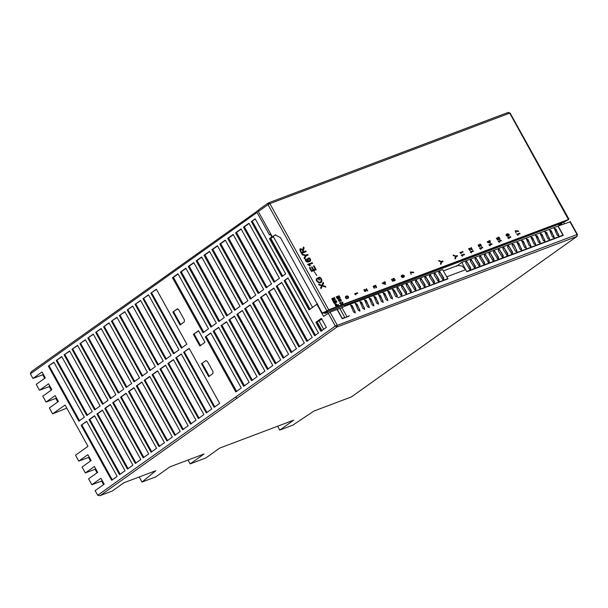 <?xml version="1.0" encoding="UTF-8"?>
<svg xmlns="http://www.w3.org/2000/svg" width="608" height="608" viewBox="0 0 608 608"><rect width="100%" height="100%" fill="white"/><g stroke="black" fill="none" stroke-linecap="round" stroke-linejoin="round"><path stroke-width="0.91" d="M258.088 210.512L31.228 371.739L30.4 373.844L32.954 378.457L42.036 371.99L45.304 377.895L36.229 384.362L39.505 390.268L48.579 383.8L51.855 389.705L42.773 396.165L46.048 402.07L55.123 395.61L58.398 401.516L49.324 407.976L52.592 413.881L65.064 405.004L87.97 446.333L75.506 455.21L78.774 461.115L87.856 454.655L91.124 460.56L82.05 467.02L85.325 472.925L94.4 466.465L97.675 472.37L88.593 478.83L91.869 484.736L100.943 478.268L104.219 484.173L95.144 490.641L97.698 495.254L335.335 326.048L336.976 326.99L237.044 398.149L235.395 397.206L237.044 398.149L100.259 495.543L112.343 490.983L123.895 482.752L155.747 470.736L142.044 482.053L155.838 476.847L169.776 466.921L204.098 453.971L190.16 463.896L205.778 457.999L219.716 448.081L293.717 420.151L279.779 430.076L292.79 425.167L313.941 411.046L351.386 396.91L477.158 307.45M97.698 495.254L99.894 495.71L111.948 491.127M139.224 476.968L142.044 482.053M279.779 430.076L277.636 426.223M190.16 463.896L188.024 460.036M199.834 345.967L193.39 334.347L198.527 330.691L204.964 342.312L199.834 345.967M94.536 415.72L125.035 470.744L119.533 474.658L89.034 419.642L94.536 415.72M173.478 353.75L142.979 298.726L148.481 294.804L178.98 349.828L173.478 353.75M165.596 359.358L135.098 304.342L140.592 300.42L171.091 355.444L165.596 359.358M157.708 364.975L127.209 309.951L132.711 306.037L163.21 361.061L157.708 364.975M149.826 370.591L119.328 315.567L124.822 311.653L155.321 366.67L149.826 370.591M141.938 376.208L111.439 321.184L116.941 317.27L147.44 372.286L141.938 376.208M134.056 381.816L103.558 326.8L109.052 322.878L139.551 377.902L134.056 381.816M126.168 387.433L95.669 332.409L101.171 328.495L131.67 383.519L126.168 387.433M118.286 393.049L87.788 338.025L93.282 334.111L123.781 389.128L118.286 393.049M118.188 398.878L148.686 453.902L143.192 457.816L112.685 402.792L118.188 398.878M110.306 404.495L140.805 459.511L135.303 463.433L104.804 408.409L110.306 404.495M102.418 410.111L132.916 465.128L127.414 469.049L96.915 414.025L102.418 410.111M181.366 348.133L150.868 293.109L156.37 289.195L186.869 344.212L181.366 348.133M53.367 375.144L48.359 366.1L53.861 362.186L65.748 383.625L84.36 417.202L78.858 421.124L53.367 375.144M81.145 425.25L86.648 421.336L105.268 454.921L117.146 476.36L111.644 480.274L81.145 425.25L86.746 421.519M189.156 348.346L219.655 403.37L214.153 407.284L183.654 352.268L189.156 348.346M94.628 409.891L64.129 354.867L69.631 350.953L100.13 405.977L94.628 409.891M102.516 404.274L72.01 349.258L77.512 345.336L108.011 400.36L102.516 404.274M110.398 398.666L79.899 343.642L85.401 339.728L115.9 394.744L110.398 398.666M126.076 393.262L156.575 448.286L151.073 452.2L120.574 397.184L126.076 393.262M133.958 387.653L164.456 442.67L158.962 446.591L128.463 391.567L133.958 387.653M141.846 382.037L172.345 437.053L166.843 440.975L136.344 385.951L141.846 382.037M149.728 376.42L180.226 431.444L174.732 435.358L144.233 380.334L149.728 376.42M157.616 370.804L188.115 425.828L182.613 429.742L152.114 374.726L157.616 370.804M165.498 365.195L195.996 420.212L190.502 424.133L160.003 369.109L165.498 365.195M173.386 359.579L203.885 414.595L198.383 418.517L167.884 363.493L173.386 359.579M181.268 353.962L211.766 408.986L206.272 412.9L175.773 357.876L181.268 353.962M86.739 415.507L56.24 360.483L61.742 356.569L92.241 411.586L86.739 415.507M172.847 312.048L177.81 308.765L177.065 309.046L178.691 309.685L184.422 320.013L184.224 321.959L180.006 324.961L172.847 312.048L177.255 308.94M201.484 363.713L205.702 360.704L207.336 361.342L213.058 371.678L212.861 373.624L208.643 376.626L201.484 363.713L205.892 360.605M102.243 480.616L101.627 481.05L103.603 484.614M101.627 481.05L91.869 484.736M95.699 468.806L95.084 469.239L97.06 472.804M95.084 469.239L85.325 472.925M89.156 456.996L88.54 457.436L90.516 460.993M88.54 457.436L78.774 461.115M66.796 408.128L52.592 413.881M56.422 397.951L55.807 398.392L57.783 401.949M55.807 398.392L46.048 402.07M49.879 386.141L49.263 386.582L51.239 390.146M49.263 386.582L39.505 390.268M43.335 374.338L42.72 374.771L44.696 378.336M42.72 374.771L32.954 378.457M48.359 366.1L53.96 362.36M56.24 360.483L61.841 356.744M64.129 354.867L69.73 351.135M72.01 349.258L77.611 345.519M79.899 343.642L85.5 339.902M87.788 338.025L93.381 334.286M95.669 332.409L101.27 328.67M103.558 326.8L109.151 323.061M111.439 321.184L117.04 317.444M119.328 315.567L124.921 311.828M127.209 309.951L132.81 306.212M135.098 304.342L140.691 300.603M142.979 298.726L148.58 294.986M150.868 293.109L156.469 289.37M193.39 334.347L198.626 330.866M200.579 345.686L194.134 334.066M112.389 479.993L81.89 424.977M79.602 420.842L49.104 365.818M120.278 474.377L89.779 419.36L89.034 419.642M87.484 415.226L56.985 360.202M136.048 463.152L105.549 408.128L104.804 408.409M103.254 403.993L72.755 348.977M143.929 457.535L113.43 402.519L112.685 402.792M111.142 398.384L80.644 343.36M151.818 451.919L121.319 396.902L120.574 397.184M119.024 392.768L88.525 337.744M159.699 446.31L129.2 391.286L128.463 391.567M126.912 387.152L96.414 332.128M175.469 435.077L144.97 380.061L144.233 380.334M142.682 375.926L112.184 320.902M183.358 429.461L152.859 374.444L152.114 374.726M150.564 370.31L120.065 315.286M191.239 423.852L160.74 368.828L160.003 369.109M158.452 364.694L127.954 309.67M167.588 440.694L137.089 385.67L136.344 385.951M134.794 381.535L104.295 326.519M128.159 468.768L97.66 413.744L96.915 414.025M95.372 409.61L64.874 354.593M199.128 418.236L168.629 363.212L167.884 363.493M166.341 359.077L135.835 304.061M183.654 352.268L189.255 348.528M175.773 357.876L181.366 354.137M168.629 363.212L173.485 359.754M160.74 368.828L165.596 365.37M152.859 374.444L157.715 370.986M144.97 380.061L149.826 376.603M137.089 385.67L141.945 382.212M129.2 391.286L134.056 387.828M121.319 396.902L126.175 393.444M113.43 402.519L118.286 399.061M105.549 408.128L110.405 404.67M97.66 413.744L102.516 410.286M89.779 419.36L94.635 415.902M214.898 407.003L184.399 351.986M182.111 347.852L151.612 292.828M207.009 412.619L176.51 357.595M174.222 353.468L143.724 298.444M209.388 376.344L202.228 363.432M180.751 324.68L173.592 311.767M257.245 210.832L257.032 212.473L269.488 234.946L270.834 234.133M270.408 234.293L271.837 236.877L272.278 236.71M564.452 223.668L563.677 222.262M443.407 270.894L457.588 265.536L462.034 265.962L465.667 269.686L466.815 271.753L563.289 235.349L558.129 226.047L569.886 221.92M271.837 236.877L269.458 238.572L308.978 309.867L316.859 304.251L323.593 316.396L330.022 312.124L337.083 309.457L342.243 318.759L348.528 316.388M205.276 336.87L235.775 391.894L241.277 387.972L210.778 332.956L205.276 336.87L210.9 333.176M213.157 331.254L218.66 327.34L249.158 382.364L243.656 386.278L213.157 331.254L218.781 327.56M221.046 325.645L226.548 321.723L257.047 376.747L251.545 380.661L221.046 325.645L226.67 321.951M244.697 308.796L250.2 304.882L280.698 359.906L275.196 363.82L244.697 308.796L250.329 305.102M228.927 320.028L234.43 316.107L264.928 371.131L259.426 375.052L228.927 320.028L234.559 316.335M236.816 314.412L242.318 310.498L272.817 365.514L267.315 369.436L236.816 314.412L242.44 310.718M252.586 303.187L258.088 299.265L288.587 354.289L283.085 358.203L252.586 303.187L258.21 299.493M260.467 297.57L265.97 293.649L296.468 348.673L290.974 352.594L260.467 297.57L266.099 293.877M202.981 332.736L208.483 328.822L177.984 273.798L172.482 277.719L202.981 332.736M210.87 327.127L216.372 323.205L185.873 268.181L180.371 272.103L210.87 327.127M250.298 299.052L255.793 295.131L225.294 240.114L219.792 244.028L250.298 299.052M242.41 304.669L247.912 300.747L217.413 245.723L211.911 249.645L242.41 304.669M218.751 321.51L224.253 317.589L193.754 262.572L188.252 266.486L218.751 321.51M226.64 315.894L232.142 311.98L201.643 256.956L196.141 260.87L226.64 315.894M234.521 310.278L240.023 306.364L209.524 251.34L204.022 255.261L234.521 310.278M266.068 287.82L271.563 283.906L241.064 228.882L235.57 232.803L266.068 287.82M258.18 293.436L263.682 289.522L233.183 234.498L227.681 238.412L258.18 293.436M276.245 286.338L281.74 282.424L312.238 337.448L306.744 341.362L276.245 286.338L281.869 282.644M268.356 291.954L273.858 288.04L304.357 343.056L298.855 346.978L268.356 291.954L273.98 288.26M273.95 282.211L279.452 278.289L248.953 223.265L243.451 227.187L273.95 282.211M251.34 221.57L281.838 276.594L285.684 273.851L255.185 218.827L251.34 221.57L255.314 219.055M284.126 280.729L314.625 335.745L318.478 333.002L287.979 277.985L284.126 280.729L288.101 278.206M321.351 318.349L315.848 322.27L320.857 331.307L326.359 327.393L321.351 318.349M309.905 309.518L270.385 238.222L273.509 236.953M269.458 238.572L270.385 238.222M321.792 330.957L316.776 321.913L315.848 322.27M321.746 319.063L319.078 320.963L323.699 329.285M316.776 321.913L319.078 320.963M315.552 335.396L285.053 280.372M282.766 276.245L252.267 221.221M243.451 227.187L244.378 226.837L274.877 281.854M269.283 291.604L299.782 346.628M277.172 285.988L307.671 341.012M227.681 238.412L228.608 238.062L259.107 293.086M235.57 232.803L236.497 232.446L266.996 287.47M204.022 255.261L204.957 254.904L235.456 309.928M196.141 260.87L197.068 260.52L227.567 315.544M188.252 266.486L189.187 266.137L219.686 321.161M211.911 249.645L212.838 249.295L243.337 304.312M219.792 244.028L220.727 243.679L251.226 298.703M180.371 272.103L181.298 271.753L211.797 326.77M172.482 277.719L173.417 277.362L203.916 332.386M291.901 352.237L261.402 297.221M253.513 302.83L284.012 357.854M237.743 314.062L268.242 369.086M229.862 319.679L260.361 374.695M245.632 308.446L276.131 363.47M221.973 325.288L252.472 380.312M214.092 330.904L244.591 385.928M206.203 336.52L236.702 391.544M345.998 317.338L349.463 315.719M343.376 307.086L341.924 307.633L346.932 316.677M340.085 308.948L341.924 307.633M344.303 306.424L442.692 269.61L447.708 278.654L398.02 297.715L448.035 278.836L445.732 275.09M344.812 317.475L339.804 308.438L337.273 309.388L342.281 318.432L344.812 317.475L343.877 318.144M569.871 221.624L577.03 234.536L576.832 236.482L336.976 326.99L337.182 325.044L330.022 312.124M456.16 266.372L457.345 265.612M470.311 270.119L470.402 269.686M488.908 263.104L488.999 262.671M493.552 261.349L493.643 260.916M561.997 235.836L562.955 235.167L557.939 226.123L461.814 262.398L466.693 271.533M562.955 235.167L466.822 271.434M524.575 247.456L526.368 248.322L523.427 241.33L521.634 240.472L524.575 247.456M529.226 245.7L531.02 246.567L528.078 239.575L526.285 238.716L529.226 245.7M533.877 243.952L535.671 244.811L532.722 237.827L530.928 236.96L533.877 243.952M538.521 242.197L540.314 243.056L537.373 236.071L535.58 235.205L538.521 242.197M543.172 240.441L544.966 241.308L542.024 234.316L540.231 233.449L543.172 240.441M547.816 238.686L549.609 239.552L546.668 232.56L544.874 231.701L547.816 238.686M557.118 235.182L558.912 236.041L555.97 229.056L554.177 228.19L557.118 235.182M552.467 236.938L554.26 237.796L551.319 230.804L549.526 229.946L552.467 236.938M514.132 244.842L512.339 243.975L512.156 245.298L515.28 250.967L517.081 251.834L514.132 244.842L513.806 245.077L516.808 250.496L516.876 251.932M519.931 249.212L521.725 250.078L518.784 243.086L516.99 242.22L519.931 249.212M516.838 242.372L518.449 243.322L521.459 248.748L521.535 250.169M521.489 240.616L523.1 241.566L526.102 246.992L526.186 248.414M526.133 238.86L527.744 239.81L530.754 245.237L530.837 246.658M530.784 237.105L532.395 238.055L535.405 243.481L535.481 244.902M535.435 235.349L537.046 236.307L540.048 241.726L540.132 243.147M540.079 233.601L541.69 234.551L544.7 239.978L544.776 241.399M544.73 231.846L546.341 232.796L549.351 238.222L549.427 239.643M554.025 228.334L555.636 229.292L558.646 234.711L558.722 236.132M549.374 230.09L550.992 231.04L553.994 236.466L554.078 237.888M512.339 243.975L512.012 244.211L513.806 245.077M457.277 265.658L461.814 262.398M507.627 247.296L507.688 245.731L508.562 245.708L512.491 252.016L512.422 253.582L511.556 253.604L507.627 247.296M502.976 249.052L503.044 247.486L503.918 247.464L507.84 253.772L507.779 255.337L506.905 255.36L502.976 249.052M498.332 250.8L498.393 249.242L499.267 249.219L503.196 255.527L503.128 257.093L502.261 257.108L498.332 250.8M493.681 252.556L493.749 250.99L494.616 250.975L498.545 257.283L498.484 258.841L497.61 258.864L493.681 252.556M489.03 254.311L489.098 252.746L489.972 252.723L493.901 259.031L493.833 260.596L492.966 260.619L489.03 254.311M484.386 256.067L484.447 254.501L485.321 254.478L489.25 260.786L489.182 262.352L488.315 262.375L484.386 256.067M479.735 257.822L479.803 256.257L480.67 256.234L484.599 262.542L484.538 264.108L483.672 264.13L479.735 257.822M475.091 259.57L475.152 258.012L476.026 257.99L479.955 264.298L479.887 265.863L479.02 265.886L475.091 259.57M465.789 263.082L465.857 261.516L466.724 261.493L470.66 267.801L470.592 269.367L469.726 269.39L465.789 263.082M470.44 261.326L470.508 259.76L471.375 259.745L475.304 266.053L475.243 267.611L474.369 267.634L470.44 261.326M512.088 253.825L512.164 252.252L509.154 246.825L507.551 245.875M507.596 255.428L507.513 254.007L504.503 248.581L502.9 247.631M502.945 257.184L502.862 255.763L499.86 250.336L498.248 249.379M498.142 259.084L498.218 257.518L495.208 252.092L493.605 251.134M493.65 260.688L493.567 259.266L490.565 253.848L488.954 252.89M488.999 262.443L488.923 261.022L485.914 255.596L484.31 254.646M484.348 264.199L484.272 262.778L481.262 257.351L479.659 256.401M479.704 265.954L479.621 264.533L476.619 259.107L475.008 258.149M470.25 269.61L470.326 268.037L467.324 262.61L465.713 261.66M475.053 267.702L474.977 266.281L471.968 260.862L470.364 259.905M446.751 279.323L447.708 278.654M275.713 234.802L273.129 236.269L312.649 307.564M272.209 236.611L258.316 211.554L258.385 209.996L268.105 203.072M322.886 313.12L322.248 313.044L280.425 237.606L275.234 234.939L273.129 236.269M324.406 313.006L558.494 224.268L558.95 225.082L561.921 223.964L561.473 223.151L568.503 219.67L328.654 310.171L322.574 313.234M558.676 224.603L561.473 223.151M322.916 313.166L324.224 312.672L324.68 313.485L327.651 312.36L327.203 311.547M568.518 219.458L328.715 309.776L269.884 203.634L268.037 204.638L326.808 310.665L328.654 310.171M322.248 313.044L327.119 310.87M316.859 304.251L317.786 303.909M244.378 226.837L249.075 223.493M438.862 273.243L438.93 271.677L439.797 271.654L443.726 277.962L443.665 279.528L442.791 279.551L438.862 273.243M434.211 274.998L434.279 273.433L435.153 273.41L439.082 279.718L439.014 281.284L438.148 281.306L434.211 274.998M429.567 276.746L429.636 275.188L430.502 275.166L434.431 281.474L434.363 283.039L433.496 283.062L429.567 276.746M424.916 278.502L424.984 276.936L425.858 276.921L429.788 283.229L429.719 284.795L428.853 284.81L424.916 278.502M420.272 280.258L420.333 278.692L421.207 278.669L425.136 284.985L425.068 286.543L424.202 286.566L420.272 280.258M415.621 282.013L415.69 280.448L416.556 280.425L420.485 286.733L420.424 288.298L419.55 288.321L415.621 282.013M410.97 283.769L411.038 282.203L411.912 282.18L415.842 288.488L415.773 290.054L414.907 290.077L410.97 283.769M406.326 285.517L406.387 283.959L407.261 283.936L411.19 290.244L411.122 291.81L410.256 291.832L406.326 285.517M397.032 289.028L397.092 287.462L397.966 287.44L401.896 293.748L401.827 295.313L400.961 295.336L397.032 289.028M401.675 287.272L401.744 285.707L402.61 285.692L406.547 292L406.478 293.558L405.612 293.58L401.675 287.272M358.203 310.24L359.997 311.098L357.056 304.114L355.262 303.248L358.203 310.24M362.847 308.484L364.64 309.35L361.699 302.358L359.906 301.492L362.847 308.484M367.498 306.728L369.292 307.595L366.35 300.603L364.557 299.744L367.498 306.728M372.149 304.973L373.943 305.839L371.002 298.847L369.208 297.988L372.149 304.973M376.793 303.225L378.586 304.084L375.645 297.099L373.852 296.233L376.793 303.225M381.444 301.469L383.238 302.328L380.296 295.344L378.503 294.477L381.444 301.469M386.088 299.714L387.881 300.58L384.94 293.588L383.146 292.729L386.088 299.714M390.739 297.958L392.532 298.824L389.591 291.832L387.798 290.974L390.739 297.958M353.552 311.995L355.346 312.854L352.404 305.87L350.611 305.003L353.552 311.995M395.39 296.21L397.184 297.069L397.366 295.754L394.242 290.077L392.441 289.21L395.39 296.21M350.466 305.148L352.078 306.098L355.08 311.524L355.163 312.945M355.11 303.392L356.721 304.35L359.731 309.768L359.807 311.19M359.906 301.5L361.372 302.594L364.382 308.02L364.458 309.442M364.405 299.888L366.024 300.838L369.026 306.265L369.109 307.686M369.056 298.133L370.667 299.083L373.677 304.509L373.753 305.93M373.707 296.377L375.318 297.335L378.32 302.754L378.404 304.175M378.351 294.622L379.962 295.579L382.972 301.006L383.048 302.419M383.002 292.874L384.613 293.824L387.623 299.25L387.699 300.671M392.289 289.362L393.908 290.312L396.918 295.739L396.994 297.16M387.646 291.118L389.264 292.068L392.266 297.494L392.35 298.916M443.475 279.619L443.399 278.198L440.39 272.779L438.786 271.822M438.832 281.375L438.748 279.954L435.746 274.527L434.135 273.577M434.028 283.275L434.104 281.709L431.095 276.283L429.491 275.333M429.537 284.886L429.453 283.465L426.444 278.038L424.84 277.081M424.886 286.634L424.81 285.213L421.8 279.794L420.189 278.836M420.082 288.542L420.158 286.968L417.149 281.542L415.545 280.592M415.591 290.145L415.507 288.724L412.505 283.298L410.894 282.348M410.94 291.901L410.864 290.48L407.854 285.053L406.25 284.096M401.645 295.404L401.561 293.983L398.559 288.564L396.948 287.607M406.296 293.656L406.212 292.235L403.203 286.809L401.599 285.851M236.497 232.446L241.194 229.11M228.608 238.062L233.305 234.718M212.838 249.295L217.535 245.951M204.957 254.904L209.654 251.568M197.068 260.52L201.765 257.176M189.187 266.137L193.884 262.793M181.298 271.753L185.995 268.409M173.417 277.362L178.106 274.026M220.727 243.679L225.424 240.335M317.034 321.731L322.05 330.775M270.644 238.04L310.164 309.335M314.154 271.495L316.814 275.576L314.154 271.495M302.533 249.721C300.116 248.11 299.349 248.566 300.223 251.074L301.522 253.422L306.174 251.666L305.786 250.967L303.719 251.742L303.27 250.937L304.076 247.882L303.582 247L302.533 249.721M302.351 250.443C302.062 249.25 298.779 247.958 301.652 252.525L303.187 251.948L302.351 250.443M305.398 255.634L304.091 258.043L304.562 258.902L306.113 255.854L308.081 255.109L307.694 254.41L305.725 255.147L301.872 254.045L302.32 254.858L305.398 255.634M306.364 259.578L305.961 258.947C304.882 259.76 305.216 260.786 306.964 262.033C309.913 262.071 311.06 261.113 310.414 259.145C308.834 255.672 305.17 260.71 308.598 261.273C306.158 261.25 305.406 260.68 306.364 259.578M309.434 260.84C311.889 257.108 304.6 259.943 309.434 260.84M310.399 265.719L308.986 264.678L312.626 263.302L312.261 262.656L307.595 264.412L309.844 265.924L310.399 265.719M311.547 271.502L316.198 269.747L314.002 265.795L313.454 266L315.256 269.253L313.675 269.846L312.056 266.92L311.501 267.125L313.128 270.058L311.706 270.59L309.974 267.467L309.426 267.672L311.547 271.502M316.882 278.304C315.59 279.733 316.32 281.261 319.078 282.864C323.205 283.442 322.263 278.152 319.542 277.195L317.817 277.848L319.063 280.09L319.61 279.885L318.744 278.327L319.61 278C321.153 277.871 322.21 282.758 318.987 282.15C316.966 281.025 316.426 279.931 317.384 278.874L316.882 278.304M321.594 285.783L320.606 287.835L321.062 288.671L322.286 286.018L325.85 287.158L325.379 286.315L322.529 285.471L323.638 283.168L323.16 282.302L321.807 285.236L318.592 284.202L319.01 284.962L321.594 285.783M457.474 256.135L456.16 256.629L455.293 258.962L454.906 258.271L455.658 256.432L453.477 255.679L453.104 255.018L455.848 256.059L457.155 255.565L457.474 256.135M443.027 261.584L441.712 262.078L440.846 264.412L440.466 263.72L441.21 261.881L439.029 261.128L438.657 260.467L441.4 261.508L442.708 261.014L443.027 261.584M341.088 301.887L342.813 302.412L342.904 303.301L342.023 304.015L340.67 304.16L339.842 303.506L339.743 302.723L340.389 302.176L340.161 303.392L340.708 303.757L342.494 303.08L342.486 302.533L341.088 301.887M339.203 299.151L340.495 298.992L341.339 300.512L339.066 301.37L338.223 299.85L339.203 299.151M339.454 299.6L338.618 300.124L339.074 300.952L340.944 300.246L340.488 299.417L339.454 299.6M339.082 295.754L339.287 296.126L337.242 296.947L339.56 296.613L337.926 298.178L339.994 297.396L340.199 297.776L337.303 298.862L336.984 298.285L338.671 297.152L336.513 297.426L336.186 296.848L339.082 295.754M335.487 303.848L336.277 303.863L337.22 305.041L338.352 304.616L338.588 305.049L335.7 306.136L334.993 304.35L335.487 303.848M335.73 304.274L335.783 305.588L336.9 305.163L335.73 304.274M332.971 301.218L336.125 300.527L336.33 300.899L334.37 302.085L336.726 301.606L336.931 301.978L334.233 303.491L334.005 303.08L335.738 302.184L333.716 302.564L333.488 302.153L335.175 301.173L333.199 301.629L332.971 301.218M334.301 297.312L334.552 297.76L333.663 298.893L333.944 299.394L335.19 298.923L335.434 299.349L332.538 300.443L331.816 298.703L332.295 298.186L333.397 298.513L334.301 297.312M332.53 298.619L332.622 299.888L333.617 299.516L332.53 298.619M346.294 296.043L347.51 295.952L348.498 296.772L348.612 297.935L346.522 298.726L345.534 297.89L345.42 296.734L346.294 296.043M346.606 296.605L345.861 297.099L346.476 298.216L348.179 297.57L347.556 296.461L346.606 296.605M357.451 292.722L357.755 293.261L355.505 294.112L355.893 294.819L354.525 293.824L357.451 292.722M366.373 288.534L367.703 290.928L364.625 289.963L364.42 290.692L365.735 291.559L364.808 291.528L363.873 289.902L365.036 289.438L367.08 290.51L366.373 288.534M374.862 285.342L375.668 285.448L376.618 287.166L376.109 287.774L376.056 286.345L375.144 285.92L375.075 286.915L373.593 286.748L374.885 288.116L374.072 288.017L373.168 286.436L373.532 285.965L374.558 286.307L374.862 285.342M384.188 281.74L384.461 282.234L385.206 281.952L385.502 282.492L384.758 282.773L385.632 284.346L382.584 283.594L382.28 283.054L384.142 282.355L384.188 281.74M384.438 282.895L383.192 283.366L385.024 283.951L384.438 282.895M393.201 278.426L394.189 278.464L395.185 280.159L394.736 280.744L394.645 279.361L393.513 278.988L393.171 279.802L394.098 280.812L392.532 281.23L391.415 279.216L392.608 280.668L393.437 280.47L392.654 278.973L393.201 278.426M402.58 274.869L404.221 275.614L404.373 276.64L403.461 277.385L402.162 277.461L401.204 276.64L401.417 275.363L401.538 276.541L403.02 276.891L402.192 276.237L402.58 274.869M402.891 275.439L402.549 276.222L403.484 276.663L403.902 275.713L402.891 275.439M410.286 272.004L413.47 272.141L413.767 272.68L410.575 272.521L411.206 274.36L410.286 272.004M462.794 251.537L463.091 252.077L460.841 252.92L461.236 253.627L459.868 252.639L462.794 251.537M471.139 247.365L472.469 249.759L469.399 248.794L469.186 249.523L470.508 250.39L469.581 250.359L468.639 248.733L469.802 248.269L471.846 249.341L471.139 247.365M479.765 244.127L480.571 244.234L481.521 245.951L481.012 246.552L480.958 245.123L480.046 244.705L479.978 245.693L478.496 245.526L479.788 246.901L478.975 246.795L478.07 245.222L478.435 244.743L479.461 245.092L479.765 244.127M489.09 240.525L489.364 241.011L490.109 240.738L490.405 241.277L489.668 241.558L490.534 243.132L487.487 242.379L487.183 241.84L489.045 241.133L489.09 240.525M489.341 241.68L488.095 242.151L489.926 242.736L489.341 241.68M498.104 237.204L499.092 237.249L500.088 238.944L499.639 239.522L499.548 238.138L498.416 237.766L498.074 238.579L499.001 239.598L497.435 240.016L496.318 237.994L497.511 239.446L498.34 239.248L497.557 237.751L498.104 237.204M515.189 230.789L518.373 230.918L518.67 231.466L515.478 231.306L516.108 233.138L515.189 230.789M507.482 233.654L509.124 234.399L509.276 235.418L508.364 236.162L507.064 236.238L506.107 235.418L506.32 234.148L506.441 235.326L507.923 235.676L507.095 235.022L507.482 233.654M507.794 234.217L507.452 235L508.387 235.44L508.805 234.49L507.794 234.217M464.208 254.083L464.504 254.623L462.255 255.466L462.445 256.249L461.282 255.185L464.208 254.083M473.138 250.754L473.434 251.294L471.185 252.145L471.375 252.92L470.212 251.856L473.138 250.754M482.494 247.22L482.79 247.76L480.54 248.611L480.936 249.318L479.568 248.322L482.494 247.22M491.75 243.732L492.047 244.272L489.797 245.115L490.192 245.822L488.824 244.834L491.75 243.732M501.06 240.213L501.357 240.76L499.107 241.604L499.502 242.311L498.134 241.323L501.06 240.213M510.522 236.649L510.819 237.188L508.569 238.032L508.964 238.739L507.596 237.751L510.522 236.649M519.779 233.153L520.076 233.692L517.826 234.544L518.016 235.326L516.853 234.255L519.779 233.153M257.032 212.473L30.4 373.844M577.03 234.536L335.335 326.048L328.176 313.128M476.892 307.64L576.977 236.406L577.418 234.468L570.258 221.555M465.667 269.686L446.888 276.769M568.503 219.67L509.732 113.126L269.884 203.634L268.25 202.996L268.037 204.638L258.316 211.554M509.747 113.43L508.098 112.488L510.12 113.058L568.936 219.169L563.928 222.163M275.47 234.954L274.55 235.304M476.687 307.716L351.53 396.834M477.037 307.564L576.977 236.406M268.44 202.89L508.288 112.389M273.418 236.413L272.498 236.763"/></g></svg>
